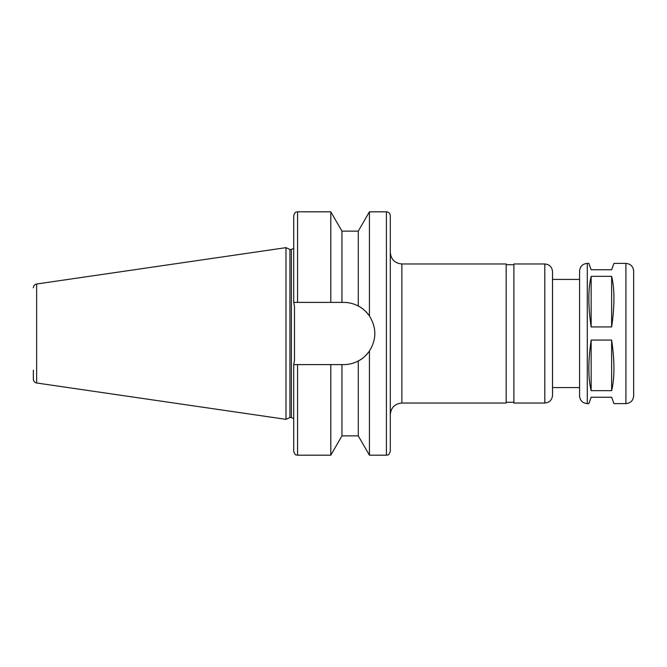 <?xml version="1.0" encoding="UTF-8"?>
<svg xmlns="http://www.w3.org/2000/svg" width="667" height="667" viewBox="0 0 667 667"><rect width="100%" height="100%" fill="white"/><g stroke="black" fill="none" stroke-linecap="round" stroke-linejoin="round"><path stroke-width="1" d="M587.293 403.61C582.599 403.151 580.023 400.584 579.573 395.89L579.573 271.11C580.023 266.425 582.599 263.849 587.293 263.39L587.293 403.61L588.836 403.61L591.154 397.24L611.631 397.24L613.948 403.61L625.921 403.61C630.615 403.151 633.191 400.584 633.65 395.89L633.65 271.11C633.191 266.425 630.615 263.849 625.921 263.39L625.921 403.61M591.154 390.662C588.086 378.022 588.086 361.155 591.154 340.07L611.631 340.07C614.707 361.155 614.707 378.022 611.631 390.662L591.154 390.662L591.154 340.07M611.631 390.662L611.631 340.07M591.154 326.93C588.086 305.845 588.086 288.978 591.154 276.338L611.631 276.338C614.707 288.978 614.707 305.845 611.631 326.93L591.154 326.93L591.154 276.338M611.631 326.93L611.631 276.338M625.921 263.39L613.948 263.39L611.631 269.76L591.154 269.76L588.836 263.39L587.293 263.39M341.946 231.132L330.799 211.814L330.799 302.401L341.946 302.401L341.946 231.132L358.271 231.132L369.426 211.814L386.418 211.814C388.769 212.048 390.053 213.332 390.287 215.683L390.287 451.317C388.427 456.612 387.552 454.444 386.418 455.186L386.418 211.814M369.426 211.814L369.426 315.975C376.622 327.655 376.622 339.345 369.426 351.025L369.426 455.186L386.418 455.186M358.271 231.132L358.271 306.011C362.114 307.82 365.833 311.139 369.426 315.975A31.099 31.099 0 0 0 358.271 306.011C353.61 303.61 348.766 302.401 343.738 302.401L341.946 302.401M297.574 302.401L297.574 211.814C296.431 212.556 295.548 210.397 293.713 215.683L293.713 302.401L330.799 302.401M343.738 364.599A31.099 31.099 0 0 0 369.426 351.025C365.833 355.861 362.114 359.18 358.271 360.989C353.61 363.39 348.766 364.599 343.738 364.599L293.713 364.599L294.481 360.463L294.481 306.537L293.73 302.401M401.876 263.965C394.839 263.282 390.97 259.421 390.287 252.376L390.287 414.624C390.97 407.579 394.839 403.718 401.876 403.035L506.17 403.035L506.17 263.965L401.876 263.965L401.876 403.035M506.17 264.741L513.898 264.741M544.806 263.965L513.898 263.965L513.898 403.035L544.806 403.035C549.491 402.576 552.068 400 552.526 395.306L552.526 271.694C552.068 267 549.491 264.424 544.806 263.965L544.806 403.035M552.526 279.423L579.573 279.423L579.573 395.89M33.35 287.827C33.508 285.743 34.609 284.467 36.652 284.009L36.652 382.991C34.609 382.533 33.508 381.257 33.35 379.173L33.35 370.202M36.652 284.009L285.985 247.649L285.985 419.351L36.652 382.991M285.985 247.649L289.92 249.483L289.92 417.517L285.985 419.351M289.92 249.483L291.396 249.483L291.396 417.517L293.713 418.568M294.481 306.537L294.481 360.463M293.713 248.432L291.396 249.483M293.713 364.599L293.713 451.317C295.531 456.587 296.415 454.444 297.574 455.186L330.799 455.186L330.799 364.599M341.946 364.599L341.946 435.868L330.799 455.186M358.271 360.989L358.271 435.868L369.426 455.186M297.574 364.599L297.574 455.186M297.574 211.814L330.799 211.814M506.17 402.259L513.898 402.259M552.526 387.577L579.573 387.577M289.92 417.517L291.396 417.517M341.946 435.868L358.271 435.868"/></g></svg>
